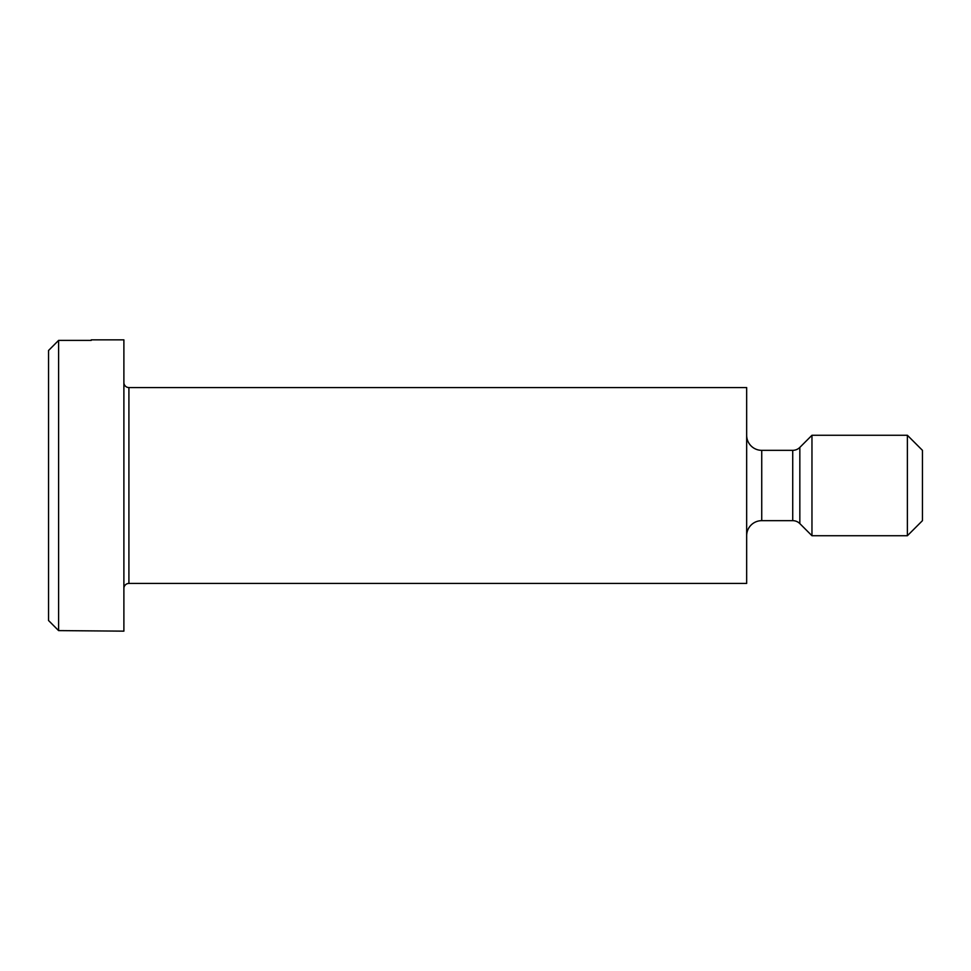 <?xml version="1.0" encoding="UTF-8"?>
<svg xmlns="http://www.w3.org/2000/svg" width="971" height="971" viewBox="0 0 971 971"><rect width="100%" height="100%" fill="white"/><g stroke="black" fill="none" stroke-linecap="round" stroke-linejoin="round"><path stroke-width="1.46" d="M91.238 340.396L58.6 340.396L58.6 630.604L48.55 620.518L58.6 630.604L123.887 631.15L123.887 339.85L91.238 339.85M123.887 588.462A5.025 5.025 0 0 1 128.912 583.437L128.912 387.563A5.025 5.025 0 0 1 123.887 382.538M128.912 583.437L746.663 583.437L746.663 387.563L128.912 387.563M746.663 535.725A15.063 15.063 0 0 1 761.737 520.662L761.737 450.338A15.063 15.063 0 0 1 746.663 435.275M761.737 520.662L792.724 520.662L792.724 450.338L761.737 450.338M792.724 520.662A10.05 10.05 0 0 1 799.837 523.6L811.962 535.725L811.962 435.275L799.837 447.4A10.05 10.05 0 0 1 792.724 450.338M907.387 435.275L922.45 450.338L922.45 520.662L907.387 535.725L907.387 435.275L811.962 435.275M907.387 535.725L811.962 535.725M48.55 350.482L58.6 340.396L48.55 350.482L48.55 620.518M799.837 523.6L799.837 447.4"/></g></svg>
